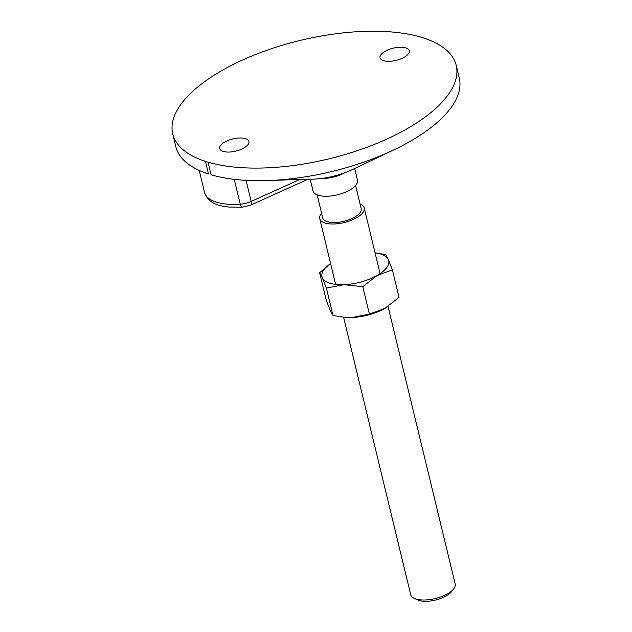 <?xml version="1.0" encoding="UTF-8"?>
<svg xmlns="http://www.w3.org/2000/svg" width="632" height="632" viewBox="0 0 632 632"><rect width="100%" height="100%" fill="white"/><g stroke="black" fill="none" stroke-linecap="round" stroke-linejoin="round"><path stroke-width="0.95" d="M172.734 133.952L175.783 146.577A145.834 60.941 166.4 0 0 208.513 173.99L205.455 161.365A145.834 60.941 166.4 0 1 172.734 133.952A145.834 60.941 166.4 0 1 257.192 53.87A145.834 60.941 166.4 0 1 420.936 37.162A51.231 21.409 166.4 0 1 423.487 37.952A145.834 60.941 166.4 0 1 456.217 65.365A145.834 60.941 166.4 0 1 371.758 145.447A145.834 60.941 166.4 0 1 208.015 162.155L211.064 174.78A145.834 60.941 166.4 0 0 266.933 180.594L306.615 179.196M456.217 65.365L459.267 77.997A145.834 60.941 166.4 0 1 393.76 149.91A145.834 60.941 166.4 0 1 266.933 180.594M393.752 149.918L352.435 169.542A45.749 19.118 166.4 0 1 312.65 179.164L307.839 179.314M208.015 162.155A51.231 21.409 166.4 0 1 205.455 161.365M223.088 151.38A15.01 6.273 166.4 0 1 219.723 148.56A15.01 6.273 166.4 0 1 228.602 140.249A15.01 6.273 166.4 0 1 245.532 138.677A15.01 6.273 166.4 0 1 248.905 141.497A15.01 6.273 166.4 0 1 240.026 149.816A15.01 6.273 166.4 0 1 223.088 151.38M405.855 47.937A15.01 6.273 166.4 0 1 409.228 50.758A15.01 6.273 166.4 0 1 400.348 59.076A15.01 6.273 166.4 0 1 383.411 60.64A15.01 6.273 166.4 0 1 380.045 57.82A15.01 6.273 166.4 0 1 388.925 49.501A15.01 6.273 166.4 0 1 405.855 47.937M345.033 172.655A22.878 9.559 166.4 0 1 320.653 178.556M354.663 168.483L357.475 180.128A22.878 9.559 166.4 0 1 343.942 192.8A22.878 9.559 166.4 0 1 318.141 195.185A22.878 9.559 166.4 0 1 313.006 190.888L310.193 179.243M355.595 185.524L361.188 208.631A19.782 8.263 166.4 0 1 349.488 219.588A19.782 8.263 166.4 0 1 327.178 221.65A19.782 8.263 166.4 0 1 322.739 217.937L317.146 194.83M360.058 203.962A22.878 9.559 166.4 0 1 364.198 207.904A22.878 9.559 166.4 0 1 350.665 220.576A22.878 9.559 166.4 0 1 324.864 222.962A22.878 9.559 166.4 0 1 319.729 218.664A22.878 9.559 166.4 0 1 321.609 213.268M388.04 306.465L455.166 583.921A22.878 9.559 166.4 0 1 453.705 588.795A22.878 9.559 166.4 0 1 415.824 598.978A22.878 9.559 166.4 0 1 414.221 598.346A22.878 9.559 166.4 0 1 410.697 594.673L343.579 317.248M453.705 588.795L451.556 591.599A19.782 8.263 166.4 0 1 418.803 600.4A19.782 8.263 166.4 0 1 417.412 599.855L414.221 598.346M386.231 307.618A34.31 14.338 166.4 0 1 386.136 307.673A34.31 14.338 166.4 0 1 384.872 308.416A34.31 14.338 166.4 0 1 351.866 317.509A34.31 14.338 166.4 0 1 345.815 317.43A34.31 14.338 166.4 0 1 345.601 317.414M319.618 272.748L326.246 300.161L330.283 310.541L333.017 315.51L326.389 288.097L343.927 284.684L362.776 286.683L376.933 275.592A34.31 14.338 166.4 0 1 343.927 284.684A34.31 14.338 166.4 0 1 322.344 277.717A34.31 14.338 166.4 0 1 330.599 263.615L319.618 272.748L322.344 277.717L326.389 288.097M392.393 269.911L376.933 275.592A34.31 14.338 166.4 0 0 388.356 259.531L385.623 254.57L375.06 252.824A34.31 14.338 166.4 0 1 388.356 259.531L392.393 269.911L399.029 297.324L384.872 308.416L369.404 314.088L351.866 317.509L345.372 317.398L333.017 315.51M369.404 314.088L362.776 286.683M299.813 179.488L251.18 201.434A5.72 2.141 65.7 0 1 250.73 205.084L308.535 178.998M246.085 180.373L251.18 201.434A14.299 5.972 166.4 0 1 240.247 204.168A51.231 21.409 166.4 0 1 204.539 192.405L199.214 170.419M250.73 205.084L242.214 207.217A5.72 1.959 -94 0 1 240.247 204.168L234.243 179.354M242.214 207.217L228.255 207.035L222.156 206.04C212.96 204.278 207.091 199.736 204.539 192.405M319.729 218.664L335.632 284.392M364.198 207.904L380.101 273.632M345.372 317.398L345.815 317.43"/></g></svg>
